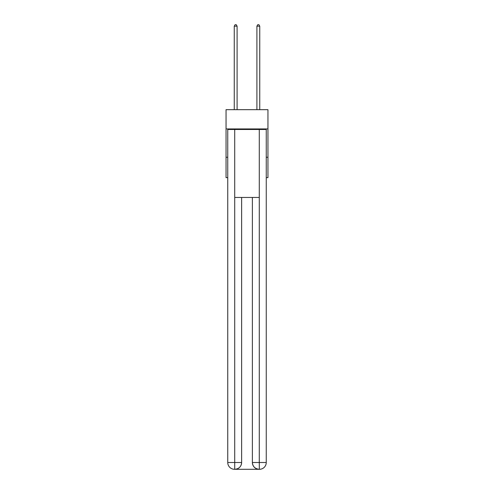 <?xml version="1.0" encoding="UTF-8"?>
<svg xmlns="http://www.w3.org/2000/svg" width="494" height="494" viewBox="0 0 494 494"><rect width="100%" height="100%" fill="white"/><g stroke="black" fill="none" stroke-linecap="round" stroke-linejoin="round"><path stroke-width="0.74" d="M267.952 128.928L267.952 109.674L226.048 109.674L226.048 128.928L267.952 128.928L267.952 177.636L266.254 177.636M227.746 157.246L226.048 157.246L226.048 128.928M267.952 157.246L266.254 157.246M226.048 157.246L226.048 177.636L227.746 177.636M234.539 469.3A6.799 6.799 0 0 1 227.746 462.501L241.622 462.501L241.622 197.458L241.622 462.501A6.799 6.799 0 0 1 234.823 469.3L234.539 469.3A6.799 6.799 0 0 1 227.746 462.501L227.746 129.496L234.712 129.496L234.712 197.458L259.288 197.458L259.288 129.496L234.712 129.496M259.288 129.496L266.254 129.496L266.254 462.501A6.799 6.799 0 0 1 259.461 469.3L259.177 469.3A6.799 6.799 0 0 1 252.378 462.501L252.378 197.458L252.378 462.501C252.724 466.509 254.99 468.775 259.177 469.3L234.823 469.3C239.028 468.862 241.294 466.595 241.622 462.501M252.378 462.501L259.288 462.501L259.344 469.3M234.712 197.458L234.712 469.3M237.089 109.674L237.089 26.17L234.255 26.17L234.255 109.674M234.255 26.17L235.107 24.7L236.237 24.7L237.089 26.17M259.745 109.674L259.745 26.17L256.911 26.17L256.911 109.674M256.911 26.17L257.763 24.7L258.893 24.7L259.745 26.17M259.288 197.458L259.288 462.501L266.254 462.501"/></g></svg>
